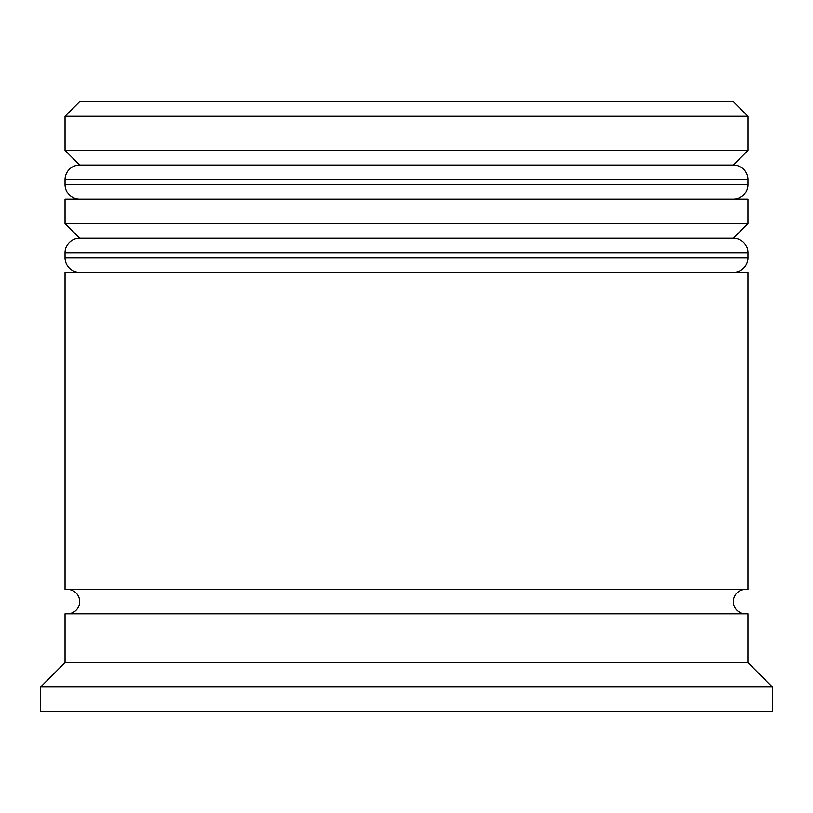 <?xml version="1.0" encoding="UTF-8"?>
<svg xmlns="http://www.w3.org/2000/svg" width="813" height="813" viewBox="0 0 813 813"><rect width="100%" height="100%" fill="white"/><g stroke="black" fill="none" stroke-linecap="round" stroke-linejoin="round"><path stroke-width="1.22" d="M747.96 179.673L65.04 179.673A14.634 14.634 0 0 1 79.674 165.039L65.04 150.405L747.96 150.405L733.326 165.039L79.674 165.039L733.326 165.039A14.634 14.634 0 0 1 747.96 179.673L747.96 184.551A14.634 14.634 0 0 1 733.326 199.185M79.674 199.185A14.634 14.634 0 0 1 65.04 184.551L747.96 184.551M65.04 179.673L65.04 184.551M747.96 252.843L65.04 252.843A14.634 14.634 0 0 1 79.674 238.209L65.04 223.575L747.96 223.575L733.326 238.209L79.674 238.209L733.326 238.209A14.634 14.634 0 0 1 747.96 252.843L747.96 257.721A14.634 14.634 0 0 1 733.326 272.355M79.674 272.355A14.634 14.634 0 0 1 65.04 257.721L747.96 257.721M65.04 252.843L65.04 257.721M67.479 613.815A12.195 12.195 0 0 0 79.674 601.62A12.195 12.195 0 0 0 67.479 589.425M745.521 613.815A12.195 12.195 0 0 1 733.326 601.62A12.195 12.195 0 0 1 745.521 589.425M65.04 116.259L79.674 101.625L733.326 101.625L747.96 116.259L65.04 116.259L65.04 150.405M65.04 662.595L65.04 613.815L747.96 613.815L747.96 662.595L65.04 662.595L40.65 686.985L40.65 711.375L772.35 711.375L772.35 686.985L40.65 686.985M747.96 662.595L772.35 686.985M747.96 116.259L747.96 150.405M747.96 223.575L747.96 199.185L65.04 199.185L65.04 223.575M747.96 272.355L65.04 272.355L65.04 589.425L747.96 589.425L747.96 272.355"/></g></svg>
